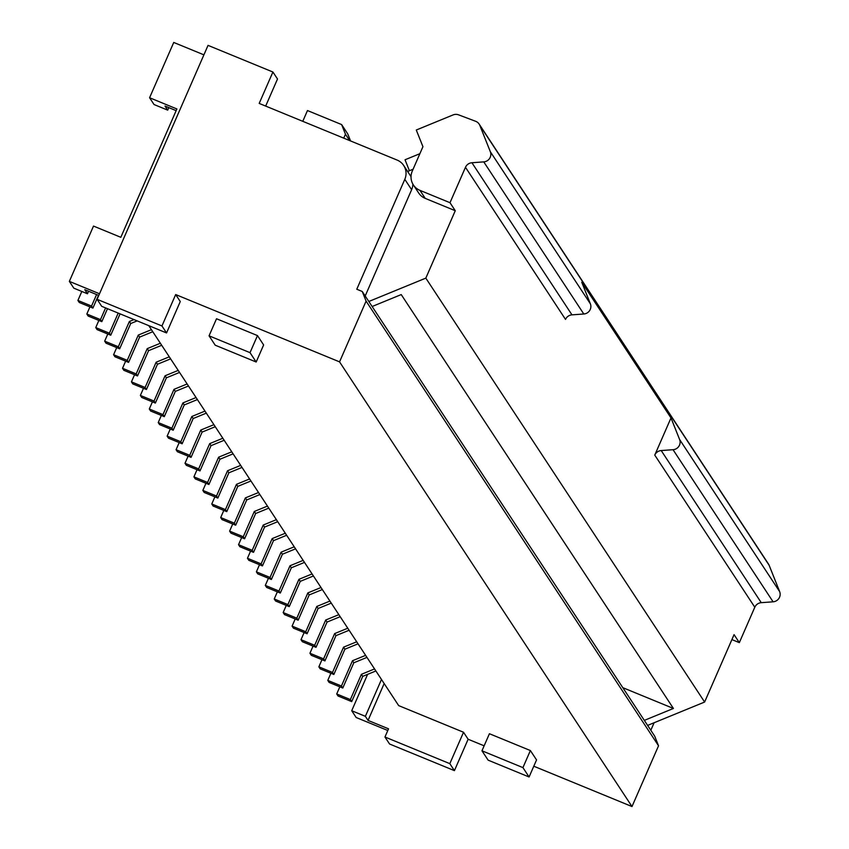 <?xml version="1.0" encoding="UTF-8"?>
<svg xmlns="http://www.w3.org/2000/svg" width="849" height="849" viewBox="0 0 849 849"><rect width="100%" height="100%" fill="white"/><g stroke="black" fill="none" stroke-linecap="round" stroke-linejoin="round"><path stroke-width="1.27" d="M365.622 655.354L352.473 660.745L341.436 686.003L327.788 680.399L329.125 682.426L342.784 688.04L353.81 662.782L366.959 657.391M654.112 722.743L650.822 730.278M148.787 325.655L398.669 705.604L463.533 732.252L449.821 763.654L384.958 737.006L388.534 728.824L368.052 720.408L384.162 683.541M384.958 737.006L389.553 744L454.417 770.637L449.821 763.654M327.788 680.399L330.908 673.257M321.007 587.508L307.858 592.899L309.195 594.937L322.344 589.546M307.858 592.899L296.821 618.157L283.163 612.543L284.5 614.58L298.158 620.194L296.821 618.157M298.158 620.194L309.195 594.937M338.051 696L351.698 701.614L350.361 699.576L336.713 693.962L338.051 696M336.713 693.962L339.823 686.83M374.547 668.927L361.398 674.318L350.361 699.576M367.606 674.361L351.719 710.73L356.177 717.511L387.802 730.501M352.473 660.745L353.81 662.782M661.212 450.554L761.256 602.673L773.089 601.814L673.045 449.705L661.212 450.554A7.503 7.323 -33.3 0 0 654.759 455.106L670.997 417.941L679.603 439.495L779.647 591.615L769.141 565.296A7.503 7.323 146.7 0 0 768.472 564.012L479.144 124.081A7.503 7.323 146.7 0 1 479.812 125.355L490.319 151.684L590.363 303.804L581.756 282.239L670.997 417.941M761.256 602.673A7.503 7.323 -33.3 0 0 754.803 607.226L654.759 455.106M529.086 776.984L522.931 767.613L481.967 750.792L488.122 760.152L529.086 776.984L536.547 759.908L530.381 750.548L522.931 767.613M463.533 732.252L468.128 739.246L454.417 770.637M530.381 750.548L489.417 733.727L481.967 750.792M372.127 306.51L401.227 294.582L673.416 708.459L644.317 720.387M673.416 708.459L622.795 687.669M731.902 639.594L739.33 642.64L754.803 607.226M647.617 725.407L704.617 702.038L734.067 634.638L739.33 642.64M342.784 688.04L341.436 686.003M361.398 674.318L362.735 676.356L375.884 670.965M351.698 701.614L362.735 676.356M773.089 601.814A7.503 7.323 -33.3 0 0 779.647 591.615M368.052 720.408L365.378 716.333L381.477 679.465M365.378 716.333L351.719 710.73M293.425 628.154L307.083 633.757L305.746 631.73L292.088 626.116L293.425 628.154M274.238 598.98L275.575 601.007L289.233 606.621L287.896 604.584L274.238 598.98L277.358 591.838M229.612 531.124L230.96 533.161L244.608 538.775L243.27 536.738L229.612 531.124L232.732 523.992M301.013 639.69L302.35 641.717L316.008 647.331L314.671 645.293L301.013 639.69L304.133 632.547M329.921 601.081L316.773 606.473L318.12 608.5L331.269 603.108M283.163 612.543L286.283 605.411M338.847 614.644L325.698 620.035L327.045 622.073L340.194 616.682M325.698 620.035L314.671 645.293M316.008 647.331L327.045 622.073M673.045 449.705A7.503 7.323 -33.3 0 0 679.603 439.495M356.697 641.791L343.548 647.171L332.511 672.44L318.863 666.826L321.983 659.684M318.863 666.826L320.2 668.863L333.859 674.467L344.885 649.209L358.034 643.818M343.548 647.171L344.885 649.209M333.859 674.467L332.511 672.44M292.088 626.116L295.208 618.974M307.083 633.757L318.12 608.5M289.233 606.621L300.27 581.363L313.419 575.972M316.773 606.473L305.746 631.73M347.772 628.218L334.623 633.609L323.596 658.866L309.938 653.252L313.058 646.121M309.938 653.252L311.275 655.29L324.934 660.904L335.96 635.646L349.109 630.255M334.623 633.609L335.96 635.646M324.934 660.904L323.596 658.866M312.082 573.935L298.933 579.326L287.896 604.584M257.725 573.871L271.383 579.485L270.046 577.447L256.387 571.833L257.725 573.871M298.933 579.326L300.27 581.363M303.157 560.372L290.008 565.763L278.971 591.021L265.312 585.407L268.433 578.265M265.312 585.407L266.65 587.444L280.308 593.048L291.345 567.79L304.494 562.399M290.008 565.763L291.345 567.79M280.308 593.048L278.971 591.021M256.387 571.833L259.507 564.702M294.232 546.798L281.083 552.19L270.046 577.447M271.383 579.485L282.42 554.227L295.569 548.836M281.083 552.19L282.42 554.227M248.799 560.308L262.458 565.912L261.121 563.874L247.462 558.271L248.799 560.308M267.456 506.089L254.307 511.48L255.645 513.518L268.793 508.127M254.307 511.48L243.27 536.738M244.608 538.775L255.645 513.518M302.775 121.322L307.476 110.55L341.616 124.57L345.458 134.206L343.739 138.143M350.573 140.955L347.772 133.94L341.616 124.57M247.462 558.271L250.582 551.128M285.306 533.225L272.158 538.616L261.121 563.874M262.458 565.912L273.495 540.654L286.644 535.263M272.158 538.616L273.495 540.654M222.035 519.599L235.682 525.202L234.345 523.164L220.698 517.561L222.035 519.599M239.885 546.735L253.533 552.338L252.195 550.311L238.537 544.697L239.885 546.735M238.537 544.697L241.657 537.555M276.381 519.662L263.232 525.053L252.195 550.311M253.533 552.338L264.57 527.08L277.719 521.689M263.232 525.053L264.57 527.08M193.922 476.851L195.259 478.889L208.918 484.492L207.57 482.455L193.922 476.851L197.042 469.709M220.698 517.561L223.807 510.419M258.531 492.516L245.382 497.907L234.345 523.164M235.682 525.202L246.719 499.944L259.868 494.553M245.382 497.907L246.719 499.944M213.11 506.025L226.757 511.629L225.42 509.602L211.772 503.988L213.11 506.025M176.072 449.705L177.409 451.742L191.067 457.356L189.73 455.319L176.072 449.705L179.192 442.573M211.772 503.988L214.882 496.856M249.606 478.953L236.457 484.344L225.42 509.602M226.757 511.629L237.794 486.371L250.943 480.98M236.457 484.344L237.794 486.371M168.484 438.18L182.142 443.783L180.805 441.745L167.147 436.142L168.484 438.18M204.185 492.452L217.843 498.066L216.495 496.028L202.847 490.414L204.185 492.452M202.847 490.414L205.967 483.283M240.681 465.379L227.532 470.771L216.495 496.028M217.843 498.066L228.869 472.808L242.018 467.417M227.532 470.771L228.869 472.808M167.147 436.142L170.267 429M213.906 424.67L200.757 430.061L202.104 432.099L215.253 426.707M200.757 430.061L189.73 455.319M191.067 457.356L202.104 432.099M209.056 335.822L216.516 318.757L257.48 335.588L263.636 344.949L256.175 362.014L215.211 345.193L209.056 335.822L250.02 352.653L256.175 362.014M257.48 335.588L250.02 352.653M231.756 451.806L218.607 457.197L207.57 482.455M208.918 484.492L219.944 459.235L233.093 453.844M218.607 457.197L219.944 459.235M184.997 463.278L186.334 465.316L199.993 470.919L198.655 468.892L184.997 463.278L188.117 456.146M222.831 438.243L209.682 443.634L198.655 468.892M199.993 470.919L211.03 445.661L224.168 440.27M209.682 443.634L211.03 445.661M471.927 162.743L571.971 314.852L583.804 314.003L483.76 161.883L471.927 162.743A7.503 7.323 -33.3 0 0 465.475 167.295L450.002 202.709L455.266 210.722L425.232 198.379A15.006 14.656 -33.3 0 1 418.653 192.967L413.389 184.965A15.006 14.656 -33.3 0 1 412.274 171.105L422.94 146.686L416.286 130.014L453.048 114.933A7.503 7.323 -33.3 0 1 458.556 114.838L475.663 121.301A7.503 7.323 146.7 0 1 479.144 124.081M339.547 361.865L175.679 294.561L161.957 325.963L97.094 299.315L208.047 45.368L272.911 72.016L259.189 103.419L397.109 160.068A15.006 14.656 146.7 0 1 404.803 179.33L356.782 289.233L362.247 291.483L654.696 736.168L658.537 745.793L366.089 301.108L339.547 361.865L631.996 806.55L533.788 766.212M362.247 291.483L366.089 301.108M658.537 745.793L631.996 806.55M175.679 294.561L180.275 301.544L166.553 332.946L101.7 306.309L97.094 299.315M484.132 745.815L468.128 739.246M349.65 140.573L345.458 134.206M419.884 153.69L405.037 159.771L409.409 170.734M150.634 411.033L164.292 416.647L162.955 414.609L149.297 408.995L150.634 411.033M204.98 411.096L191.842 416.488L180.805 441.745M182.142 443.783L193.179 418.525L206.328 413.134M191.842 416.488L193.179 418.525M159.559 424.606L173.217 430.21L171.88 428.183L158.222 422.569L159.559 424.606M704.617 702.038L425.827 278.122L368.827 301.491M455.266 210.722L425.827 278.122M158.222 422.569L161.342 415.437M196.066 397.534L182.917 402.925L171.88 428.183M173.217 430.21L184.254 404.952L197.403 399.561M182.917 402.925L184.254 404.952M141.709 397.47L155.367 403.073L154.03 401.036L140.372 395.432L141.709 397.47M149.297 408.995L152.417 401.864M187.141 383.96L173.992 389.351L162.955 414.609M164.292 416.647L175.329 391.389L188.478 385.998M173.992 389.351L175.329 391.389M140.372 395.432L143.492 388.29M178.216 370.387L165.067 375.778L154.03 401.036M155.367 403.073L166.404 377.816L179.553 372.424M165.067 375.778L166.404 377.816M583.804 314.003A7.503 7.323 -33.3 0 0 590.363 303.804M571.971 314.852A7.503 7.323 -33.3 0 0 565.519 319.415L465.475 167.295M88.572 291.249L87.468 293.775L84.794 289.7L98.792 295.452M483.76 161.883A7.503 7.323 -33.3 0 0 490.319 151.684M87.468 293.775L73.81 288.161L69.353 281.38L99.524 293.775M413.389 184.965A15.006 14.656 -33.3 0 0 419.958 190.367L450.002 202.709M69.353 281.38L93.507 226.078L120.823 237.306L176.889 108.959L149.583 97.741L173.737 42.45L203.909 54.845M169.291 356.824L156.142 362.215L145.105 387.473L131.446 381.859L134.566 374.727M131.446 381.859L132.784 383.897L146.442 389.5L157.479 364.242L170.628 358.862M156.142 362.215L157.479 364.242M146.442 389.5L145.105 387.473M365.197 295.972L411.627 189.709L404.803 179.33M407.616 171.466L413.102 169.216M403.678 165.481L410.513 175.86A15.006 14.656 146.7 0 1 411.033 176.709M412.869 184.106A15.006 14.656 146.7 0 1 411.627 189.709M168.792 107.621L167.699 110.137L165.014 106.072L176.157 110.646M149.583 97.741L154.04 104.533L167.699 110.137M161.957 325.963L166.553 332.946M272.911 72.016L277.506 78.999L265.673 106.083M105.594 307.911L100.479 319.617L86.831 314.013L89.941 306.871M86.831 314.013L88.169 316.051L101.816 321.654L107.483 308.686M101.816 321.654L100.479 319.617M160.365 343.251L147.217 348.642L136.18 373.9L122.521 368.286L125.641 361.154M122.521 368.286L123.858 370.323L137.517 375.937L148.554 350.679L161.703 345.288M147.217 348.642L148.554 350.679M137.517 375.937L136.18 373.9M134.036 319.585L129.366 321.506L118.329 346.763L104.671 341.149L107.791 334.018M104.671 341.149L106.019 343.187L119.667 348.801L130.704 323.533L137.177 320.88M129.366 321.506L130.704 323.533M119.667 348.801L118.329 346.763M118.191 313.079L109.404 333.19L95.757 327.587L98.866 320.444M95.757 327.587L97.094 329.614L110.741 335.228L120.08 313.854M110.741 335.228L109.404 333.19M151.44 329.677L138.291 335.068L127.254 360.326L113.596 354.723L116.716 347.581M113.596 354.723L114.944 356.76L128.592 362.364L139.629 337.106L152.778 331.715M138.291 335.068L139.629 337.106M128.592 362.364L127.254 360.326M96.584 294.55L91.554 306.054L77.906 300.44L79.244 302.477L92.902 308.091L98.473 295.325M77.906 300.44L81.833 291.451M92.902 308.091L91.554 306.054M479.812 125.355L769.141 565.296M425.232 198.379L419.958 190.367"/></g></svg>
